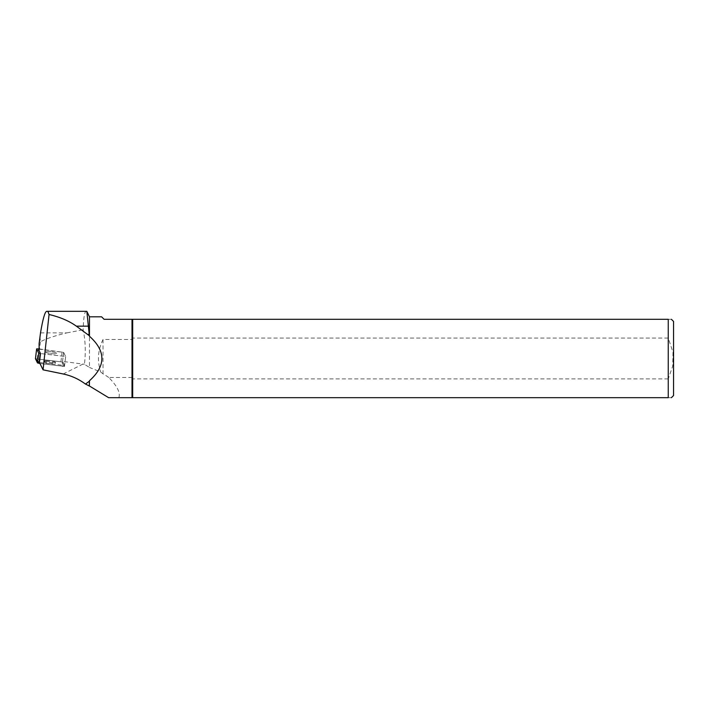 <?xml version="1.0" encoding="UTF-8"?>
<svg xmlns="http://www.w3.org/2000/svg" width="709" height="709" viewBox="0 0 709 709"><rect width="100%" height="100%" fill="white"/><g stroke="black" fill="none" stroke-linecap="round" stroke-linejoin="round"><path stroke-width="0.53" stroke-dasharray="3.54 2.66" d="M47.326 351.629A5.459 0.886 -173.2 0 1 53.281 352.134A5.459 0.886 -173.2 0 1 56.578 353.366A5.459 0.886 -173.2 0 1 51.048 353.596A5.459 0.886 -173.2 0 1 45.73 352.063A5.459 0.886 -173.2 0 1 47.326 351.629A5.459 0.886 6.8 0 0 45.73 352.063A5.459 0.886 6.8 0 0 51.048 353.596A5.459 0.886 6.8 0 0 56.578 353.366A5.459 0.886 6.8 0 0 54.992 352.524A5.459 0.886 6.8 0 0 47.326 351.629M35.459 358.736L60.912 361.812L62.427 362.246L64.484 366.42L65.662 356.512L40.519 353.534L65.671 356.538L63.615 352.364L39.11 348.908M64.484 366.42L39.926 363.495L64.466 366.367L60.903 361.812L35.459 358.798M46.138 361.51A5.459 0.886 -173.2 0 1 52.094 362.015A5.459 0.886 -173.2 0 1 55.391 363.247A5.459 0.886 -173.2 0 1 49.86 363.478A5.459 0.886 -173.2 0 1 44.543 361.944A5.459 0.886 -173.2 0 1 46.138 361.51M86.826 311.322L86.144 311.322C84.522 311.712 83.529 317.862 83.183 329.774C85.47 341.189 85.878 352.692 84.406 364.275L89.467 367.448L89.467 316.817M40.519 332.875L66.894 332.875C54.965 335.72 46.156 338.68 40.44 341.747L39.979 336.385M66.894 332.875L83.183 329.774M64.59 365.489L62.56 361.386L84.406 364.275M62.56 361.386L63.642 352.417L39.544 349.245L40.44 341.747M108.628 397.678L132.016 397.678L132.016 377.489L108.734 377.489C117.153 385.926 120.521 392.653 118.864 397.678M108.734 377.489A66.336 63.544 153.4 0 0 103.035 373.873L100.696 372.003L89.467 367.448M39.11 343.599L39.11 350.689M39.438 362.503L64.59 365.516M101.6 316.817L104.09 319.298L132.016 319.298L132.016 339.487L103.035 339.487C97.869 350.007 97.089 360.846 100.696 372.003M132.016 339.487L132.68 338.069L668.25 338.069L672.992 352.311L672.744 366.03L668.25 378.907L668.25 397.678C672.398 397.678 672.398 397.678 668.25 397.678L132.016 397.678M103.035 339.487L103.035 373.873M668.25 378.907L132.68 378.907L132.016 377.489M132.68 338.069L132.68 319.298L668.25 319.298L668.25 338.069M132.68 397.678L132.68 378.907M673.55 395.533L673.55 321.443M668.25 319.298C672.398 319.298 672.398 319.298 668.25 319.298M132.016 319.298L132.68 319.298M64.475 366.393L65.662 356.512L63.642 352.417M46.245 360.606A5.459 0.886 -173.2 0 1 52.2 361.111A5.459 0.886 -173.2 0 1 55.497 362.334A5.459 0.886 -173.2 0 1 49.967 362.574A5.459 0.886 -173.2 0 1 44.658 361.032A5.459 0.886 -173.2 0 1 46.245 360.606M62.667 366.482L62.773 365.569M62.1 351.93L60.912 361.812M37.267 358.71L38.454 348.828M62.427 362.246L63.615 352.364M82.988 364.072L63.225 373.98M44.658 361.032L44.543 361.944M55.497 362.334L55.391 363.247"/><path stroke-width="1.06" d="M39.11 348.908L36.638 348.881L38.694 353.064L40.519 353.534L39.438 362.503L43.063 369.832L63.225 373.98C71.228 375.655 78.637 379.005 85.47 384.048L89.369 386.033L89.369 381.212L85.47 384.048M36.646 348.917L35.459 358.798L39.926 363.495L37.506 362.946L35.45 358.763L36.638 348.881M43.063 369.832L49.063 314.477C60.168 317.136 69.26 321.026 76.35 326.158L89.369 335.765L86.826 311.322L46.626 311.322C44.853 311.907 42.824 319.085 40.519 332.875L39.11 343.599L39.11 350.689L40.519 353.534M89.369 335.765L89.467 336.243C106.031 351.07 106.031 365.906 89.467 380.733L89.369 386.033M86.826 311.322L89.467 316.817L89.467 336.243M49.063 314.477L47.849 311.322M89.467 380.733L89.369 381.212M89.467 316.817L101.6 316.817L104.09 319.298L132.016 319.298L132.016 397.678L108.628 397.678L89.467 386.015M132.68 397.678L132.68 319.298L668.25 319.298L668.25 397.678C672.398 397.678 672.398 397.678 668.25 397.678L132.016 397.678M671.405 319.298L673.55 321.443L673.55 395.533L671.405 397.678M668.25 319.298C672.398 319.298 672.398 319.298 668.25 319.298M132.68 319.298L132.016 319.298M46.626 311.322L86.144 311.322M40.209 353.49L39.022 363.371M37.506 362.946L38.694 353.064M87.659 334.462L89.369 334.462M76.35 326.158L88.785 326.158"/></g></svg>
